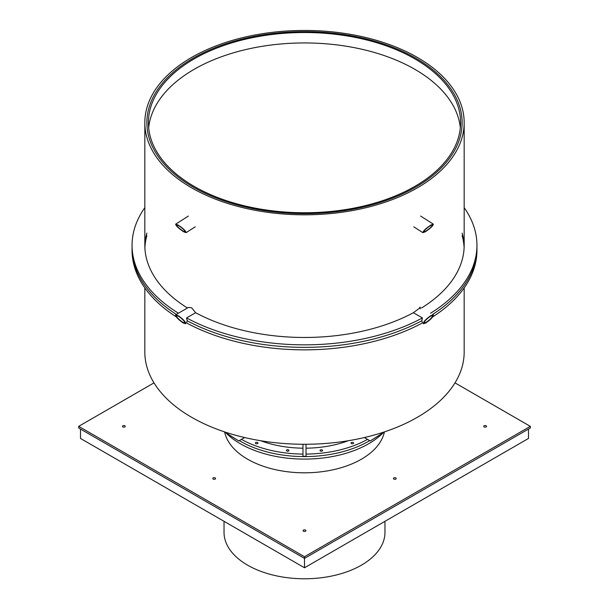 <?xml version="1.0" encoding="UTF-8"?>
<svg xmlns="http://www.w3.org/2000/svg" width="609" height="609" viewBox="0 0 609 609"><rect width="100%" height="100%" fill="white"/><g stroke="black" fill="none" stroke-linecap="round" stroke-linejoin="round"><path stroke-width="0.91" d="M420.339 308.771L419.738 307.149M175.62 314.823L178.049 315.584C183.149 319.108 185.699 321.834 185.692 323.76L183.263 322.998C178.155 319.481 175.613 316.756 175.62 314.823L188.447 307.416L191.599 307.758L195.626 312.721L186.59 317.936A172.446 99.556 0 0 0 422.41 317.936L413.374 312.721L420.553 307.416M364.365 437.551L370.257 440.946L384.576 431.842M385.002 431.697L370.257 440.946M306.03 444.266L306.03 456.308L302.97 456.308L302.97 444.266M464.172 287.897L464.172 352.086A159.672 92.187 180 0 1 365.606 437.254A159.672 92.187 180 0 1 191.599 417.272A159.672 92.187 180 0 1 144.828 352.086L144.828 287.897M224.424 431.842L238.743 440.946L223.998 431.697M238.743 440.946L244.635 437.551M191.599 187.816A159.672 92.187 0 0 0 365.606 207.806A159.672 92.187 0 0 0 464.172 122.637A159.672 92.187 0 0 0 304.5 30.45A159.672 92.187 0 0 0 144.828 122.637A159.672 92.187 0 0 0 191.599 187.816M193.038 186.986A157.624 91.007 180 0 1 146.876 122.637A157.624 91.007 180 0 1 304.5 31.63A157.624 91.007 180 0 1 462.124 122.637A157.624 91.007 180 0 1 364.821 206.71A157.624 91.007 180 0 1 193.038 186.986A157.624 91.007 180 0 1 146.876 122.637A157.624 91.007 180 0 1 304.5 31.63A157.624 91.007 180 0 1 462.124 122.637A157.624 91.007 180 0 1 364.821 206.71A157.624 91.007 180 0 1 193.038 186.986M186.59 317.936L187.161 320.753L186.59 322.945A172.446 99.556 180 0 0 422.41 322.945L421.839 320.753L422.41 317.936M413.374 312.721A159.672 92.187 180 0 1 195.626 312.721M421.839 320.753A172.446 99.556 180 0 1 187.161 320.753A172.446 99.556 180 0 0 421.839 320.753M432.74 316.855A172.446 99.556 180 0 0 476.946 250.291L476.946 247.794A172.446 99.556 180 0 1 432.656 314.404A172.446 99.556 180 0 0 476.946 247.794L476.946 245.29A172.446 99.556 0 0 0 464.172 207.684M464.157 246.538A159.672 92.187 0 0 0 462.124 233.087A159.672 92.187 180 0 1 464.157 246.538M464.172 122.637L464.172 245.29A159.672 92.187 180 0 1 421.542 307.994M430.586 313.209A172.446 99.556 0 0 0 476.946 245.29M176.26 316.855A172.446 99.556 180 0 1 132.054 250.291L132.054 247.794A172.446 99.556 180 0 0 176.344 314.404A172.446 99.556 180 0 1 132.054 247.794L132.054 245.29A172.446 99.556 0 0 0 178.414 313.209M144.828 207.684A172.446 99.556 0 0 0 132.054 245.29M187.458 307.994A159.672 92.187 180 0 1 144.828 245.29L144.828 122.637M146.876 233.087A159.672 92.187 0 0 0 144.843 246.538A159.672 92.187 180 0 1 146.876 233.087M464.111 247.794A159.672 92.187 0 0 0 462.124 235.592M146.876 235.592A159.672 92.187 0 0 0 144.889 247.794M322.473 450.203A1.279 0.738 180 0 1 322.572 450.485A1.279 0.738 180 0 1 321.293 451.223A1.279 0.738 180 0 1 320.022 450.485A1.279 0.738 180 0 1 321.05 449.762A1.279 0.738 180 0 1 322.473 450.203M288.978 450.485A1.279 0.738 180 0 1 287.707 451.223A1.279 0.738 180 0 1 286.428 450.485A1.279 0.738 180 0 1 287.707 449.746A1.279 0.738 180 0 1 288.978 450.485M257.851 443.344A1.279 0.738 180 0 1 256.419 443.786A1.279 0.738 180 0 1 255.392 443.063A1.279 0.738 180 0 1 256.671 442.324A1.279 0.738 180 0 1 257.95 443.063A1.279 0.738 180 0 1 257.851 443.344M353.235 442.537A1.279 0.738 180 0 1 353.608 443.063A1.279 0.738 180 0 1 352.329 443.801A1.279 0.738 180 0 1 351.05 443.063A1.279 0.738 180 0 1 351.842 442.378A1.279 0.738 180 0 1 353.235 442.537M348.173 440.756A80.472 46.459 180 0 1 306.03 448.186M302.97 448.186A80.472 46.459 180 0 1 260.827 440.756M241.461 439.378A90.695 52.359 0 0 0 302.97 454.086M306.03 454.086A90.695 52.359 0 0 0 367.539 439.378M369.701 440.627A90.695 52.359 180 0 1 239.299 440.627A90.695 52.359 180 0 0 240.372 441.259A90.695 52.359 180 0 0 369.701 440.627M430.951 224.995L433.342 224.165C433.045 225.886 430.357 228.436 425.272 231.816L422.882 232.646C423.179 230.925 425.866 228.383 430.951 224.995M425.843 231.138C429.908 228.428 432.063 226.388 432.299 225.018C431.416 224.158 422.638 231.268 423.925 231.801L425.843 231.138M178.049 224.995C183.134 228.383 185.821 230.925 186.118 232.646L183.728 231.816C178.643 228.436 175.955 225.886 175.658 224.165L178.049 224.995M183.157 231.138L185.075 231.801C186.362 231.268 177.584 224.158 176.701 225.018C176.937 226.388 179.092 228.428 183.157 231.138M430.951 315.584L433.38 314.823C433.387 316.756 430.845 319.481 425.737 322.998L423.308 323.76C423.301 321.834 425.851 319.108 430.951 315.584M426.262 322.26C430.342 319.443 432.382 317.259 432.375 315.721C431.18 314.746 422.737 322.237 424.313 322.869L426.262 322.26M182.738 322.26L184.687 322.869C186.263 322.237 177.82 314.746 176.625 315.721C176.618 317.259 178.658 319.443 182.738 322.26M460.335 127.852A156.094 90.117 0 0 0 304.5 42.942A156.094 90.117 0 0 0 148.665 127.852M194.126 186.362A156.094 90.117 180 0 1 148.406 122.637A156.094 90.117 180 0 1 304.5 32.513A156.094 90.117 180 0 1 460.594 122.637A156.094 90.117 180 0 1 364.235 205.895A156.094 90.117 180 0 1 194.126 186.362M224.028 521.312L224.028 532.312A80.472 46.459 0 0 0 247.597 565.167A80.472 46.459 0 0 0 335.293 575.239A80.472 46.459 0 0 0 384.972 532.312L384.972 521.312M304.5 556.717L304.5 558.384L530.31 428.013L530.31 426.346L304.5 556.717L78.69 426.346L78.69 428.013L304.5 558.384L304.5 567.771L80.502 438.442L80.502 429.056M304.5 567.771L528.498 438.442L528.498 429.056M124.845 425.775A1.408 0.815 180 0 1 125.256 426.346A1.408 0.815 180 0 1 124.388 427.099A1.408 0.815 180 0 1 122.858 426.924A1.408 0.815 180 0 1 122.447 426.346A1.408 0.815 180 0 1 123.315 425.6A1.408 0.815 180 0 1 124.845 425.775M305.497 530.066A1.408 0.815 180 0 1 305.908 530.645A1.408 0.815 180 0 1 305.04 531.391A1.408 0.815 180 0 1 303.503 531.215A1.408 0.815 180 0 1 303.092 530.645A1.408 0.815 180 0 1 303.96 529.891A1.408 0.815 180 0 1 305.497 530.066M486.142 425.775A1.408 0.815 180 0 1 486.553 426.346A1.408 0.815 180 0 1 485.685 427.099A1.408 0.815 180 0 1 484.155 426.924A1.408 0.815 180 0 1 483.744 426.346A1.408 0.815 180 0 1 484.612 425.6A1.408 0.815 180 0 1 486.142 425.775M395.82 477.92A1.408 0.815 180 0 1 396.231 478.491A1.408 0.815 180 0 1 395.363 479.245A1.408 0.815 180 0 1 393.833 479.07A1.408 0.815 180 0 1 393.422 478.491A1.408 0.815 180 0 1 394.282 477.745A1.408 0.815 180 0 1 395.82 477.92M215.167 477.92A1.408 0.815 180 0 1 215.578 478.491A1.408 0.815 180 0 1 214.718 479.245A1.408 0.815 180 0 1 213.18 479.07A1.408 0.815 180 0 1 212.769 478.491A1.408 0.815 180 0 1 213.637 477.745A1.408 0.815 180 0 1 215.167 477.92M530.31 426.346L455.007 382.871M78.69 426.346L153.993 382.871M224.645 432.108A80.472 46.459 0 0 0 247.597 459.201A80.472 46.459 0 0 0 330.618 470.293A80.472 46.459 0 0 0 384.355 432.108M382.977 432.984A90.695 52.359 180 0 1 240.372 443.763A90.695 52.359 180 0 1 226.023 432.984M433.342 224.165L420.606 216.043M422.882 232.646L413.732 226.814M186.118 232.646L195.268 226.814M175.658 224.165L188.394 216.043"/></g></svg>
